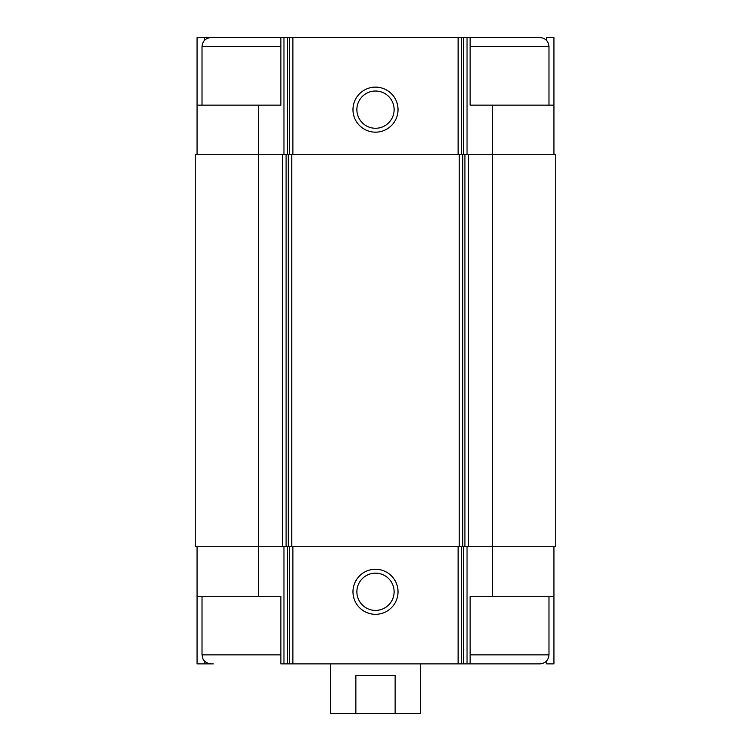 <?xml version="1.0" encoding="UTF-8"?>
<svg xmlns="http://www.w3.org/2000/svg" width="751" height="751" viewBox="0 0 751 751"><rect width="100%" height="100%" fill="white"/><g stroke="black" fill="none" stroke-linecap="round" stroke-linejoin="round"><path stroke-width="1.13" d="M546.728 40.601L546.728 37.55L553.938 37.55L553.938 105.14L492.656 105.14L492.656 546.728L555.74 546.728L555.74 154.706L282.611 154.706L282.611 546.728L258.344 546.728L258.344 596.294L280.874 596.294L280.874 663.884L470.126 663.884L470.126 596.294L553.938 596.294L553.938 663.884L546.728 663.884L546.728 660.833M258.344 596.294L197.062 596.294L197.062 663.884L204.272 663.884L204.272 660.833M204.272 40.601L204.272 37.55L197.062 37.55L197.062 105.14L280.874 105.14L280.874 37.55L287.445 37.55L287.445 154.706M287.445 37.55L470.126 37.55L470.126 105.14L492.656 105.14M553.938 546.728L553.938 596.294M197.062 546.728L197.062 596.294M280.874 654.872L202.019 654.872L202.939 658.834C202.751 658.721 204.657 663.311 211.031 663.884L204.272 663.884M375.5 569.258A22.53 22.53 0 0 0 355.993 603.053A22.53 22.53 0 0 0 395.007 603.053A22.53 22.53 0 0 0 375.5 569.258M492.656 596.294L492.656 546.728L282.611 546.728M282.611 154.706L195.26 154.706L195.26 546.728L258.344 546.728L258.344 105.14M553.938 105.14L553.938 154.706M375.5 87.116A22.53 22.53 0 0 0 355.993 120.911A22.53 22.53 0 0 0 395.007 120.911A22.53 22.53 0 0 0 375.5 87.116M197.062 105.14L197.062 154.706M213.284 37.55L204.272 37.55M375.5 573.163A18.625 18.625 0 0 0 359.372 601.1A18.625 18.625 0 0 0 391.628 601.1A18.625 18.625 0 0 0 375.5 573.163M375.5 91.021A18.625 18.625 0 0 0 359.372 118.958A18.625 18.625 0 0 0 391.628 118.958A18.625 18.625 0 0 0 375.5 91.021M470.126 663.884L539.969 663.884C545.442 663.349 548.446 660.345 548.981 654.872L548.981 596.294M548.981 105.14L548.981 46.562C548.446 41.089 545.442 38.085 539.969 37.55L470.126 37.55M211.031 663.884L213.284 663.884M202.019 105.14L202.019 46.562C202.554 41.089 205.558 38.085 211.031 37.55L280.874 37.55M330.44 663.884L330.44 713.45L420.56 713.45L420.56 663.884M355.861 713.45L355.861 675.6L395.139 675.6L395.139 713.45M467.038 546.728L467.038 663.884M283.962 546.728L283.962 663.884M463.555 546.728L463.555 663.884M461.602 546.728L461.602 663.884M458.119 546.728L458.119 663.884M292.881 546.728L292.881 663.884M289.398 546.728L289.398 663.884M287.445 546.728L287.445 663.884M468.389 154.706L468.389 546.728M464.907 154.706L464.907 546.728M462.71 154.706L462.71 546.728M459.227 154.706L459.227 546.728M291.773 154.706L291.773 546.728M288.29 154.706L288.29 546.728M286.093 154.706L286.093 546.728M467.038 37.55L467.038 154.706M463.555 37.55L463.555 154.706M461.602 37.55L461.602 154.706M458.119 37.55L458.119 154.706M292.881 37.55L292.881 154.706M289.398 37.55L289.398 154.706M283.962 37.55L283.962 154.706M470.126 654.872L548.981 654.872M470.126 46.562L548.981 46.562M202.019 46.562L280.874 46.562M202.019 654.872L202.019 596.294"/></g></svg>
